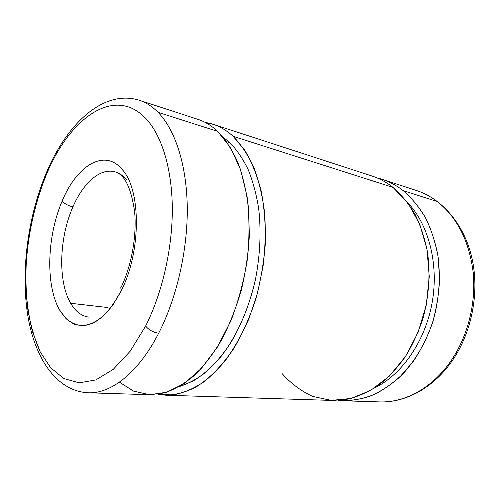 <?xml version="1.0" encoding="UTF-8"?>
<svg xmlns="http://www.w3.org/2000/svg" width="500" height="500" viewBox="0 0 500 500"><rect width="100%" height="100%" fill="white"/><g stroke="black" fill="none" stroke-linecap="round" stroke-linejoin="round"><path stroke-width="0.75" d="M121.656 286.144C120.538 287.019 120.519 288.306 121.6 290.006C141.231 251.112 141.006 190.281 122.581 169.95C104.887 147.756 76.831 165.438 62.181 200.969C64.412 203.688 67.987 205.662 72.906 206.9C83.075 183.212 99.85 167.956 114.519 171.719C99.85 167.956 83.075 183.212 72.906 206.9C59.125 237.856 57.725 281.475 70.688 303.288C75.525 311.588 81.662 316.212 89.094 317.162C81.662 316.212 75.525 311.588 70.688 303.288L107.788 307.538L70.688 303.288C57.725 281.475 59.125 237.856 72.906 206.9C67.987 205.662 64.412 203.688 62.181 200.969C76.831 165.438 104.887 147.756 122.581 169.95C141.006 190.281 141.231 251.112 121.6 290.006L112.994 304.837C106.656 313.069 100.1 319.144 93.325 323.056C86.606 325.65 80.231 326.025 74.2 324.181C68.506 321.144 63.55 316.281 59.331 309.594C45.344 284.3 47.069 236.163 62.181 200.969C47.069 236.163 45.344 284.3 59.331 309.594L66.056 318.644C71.281 323.075 77.075 325.45 83.431 325.756C90 324.769 96.644 321.525 103.369 316.019C109.975 309.244 116.05 300.575 121.6 290.006C120.519 288.306 120.538 287.019 121.656 286.144C131.831 264.656 136.994 234.4 134.525 210.938C130.894 186.994 124.225 173.925 114.519 171.719C119.113 172.856 123.269 175.7 126.988 180.25M45.3 175.344C27.856 218.156 20.975 270.225 27.531 313.844C34.144 356.987 55.869 391.15 88.244 392.788C110.95 393.862 138.4 372.869 158.656 333.231C138.4 372.869 110.95 393.862 88.244 392.788L149.869 394.712L164.5 392.912C174.556 389.494 184.562 383.619 194.519 375.3C204.275 365.594 213.344 353.731 221.719 339.706C229.513 324.619 236.019 308.194 241.244 290.438C245.588 272.231 248.287 253.9 249.35 235.431L248.588 208.762C246.537 191.806 242.994 176.438 237.969 162.65C232.213 150.006 225.431 139.581 217.625 131.363L158.062 112.331C175.075 129.675 186.694 164.562 187.256 207.35C187.738 250.119 176.744 298.056 158.656 333.231C153.1 332.337 148.763 329.931 145.644 326.025C148.763 329.931 153.1 332.337 158.656 333.231C176.744 298.056 187.738 250.119 187.256 207.35C186.694 164.562 175.075 129.675 158.062 112.331C152.238 106.444 146.006 102.431 139.369 100.288C146.006 102.431 152.238 106.444 158.062 112.331L217.625 131.363C211.488 125.619 204.938 121.625 197.994 119.375L139.369 100.288C102.975 88.756 65.938 124.869 45.763 174.219L45.719 176.294C68.356 119.481 113.694 84.588 145.869 118.537C161.475 135.081 171.956 167.944 172.3 208.019C172.569 248.094 162.35 292.919 145.644 326.025L130.206 351.194L113.206 369.387L95.819 379.938L79.081 382.819L63.85 378.525L50.744 367.863L40.194 351.844L32.438 331.544C28.663 316.281 26.419 299.869 25.7 282.319C25.512 246.713 32.625 208.944 45.719 176.294L45.763 174.219M226.575 141.662L229.944 142.706L223.05 137.125L229.944 142.706C236.881 149.944 242.981 158.95 248.244 169.731C252.919 181.431 256.413 194.45 258.706 208.787C261.225 231.363 260.169 254.775 255.544 279.012C250.05 302.994 241.75 324.306 230.65 342.944C222.994 354.419 214.819 364.113 206.125 372.025C197.275 378.831 188.394 383.656 179.469 386.512L192.831 381.169C201.794 375.763 210.475 368.438 218.888 359.194C235.281 339.225 248.562 310.619 255.544 279.012C260.169 254.775 261.225 231.363 258.706 208.787C256.413 194.45 252.919 181.431 248.244 169.731C242.981 158.95 236.881 149.944 229.944 142.706L226.575 141.662M165.963 395.219L332.9 400.444L348.231 399.087C358.612 396.394 368.781 391.737 378.731 385.125C388.387 377.425 397.212 368.019 405.206 356.906C412.55 344.956 418.525 331.938 423.131 317.844C428.938 296.244 430.438 273.631 427.537 252.369C424.844 238.55 420.688 225.881 415.062 214.356C408.719 203.681 401.362 194.694 393 187.387L233.144 136.319L393 187.387C386.431 182.225 379.475 178.45 372.119 176.062L213.3 124.362C220.319 126.631 226.931 130.612 233.144 136.319C241.038 144.469 247.906 154.781 253.75 167.256C258.856 180.85 262.475 195.987 264.613 212.669C265.8 229.969 265.294 247.756 263.106 266.019L257.556 292.894L249.094 318.331C242.15 334.244 234.181 348.381 225.194 360.744C215.806 371.869 206.031 380.662 195.875 387.125C185.694 392.2 175.725 394.894 165.963 395.219L157.931 394.269L172.844 394.944C183.231 393.113 193.694 388.675 204.237 381.637C214.65 373.1 224.431 362.156 233.594 348.812C242.194 334.244 249.469 318.081 255.431 300.325C260.469 281.981 263.744 263.325 265.262 244.356C265.706 225.625 264.375 207.931 261.256 191.287C257.194 175.594 251.725 161.944 244.85 150.344L233.144 136.319C224.556 128.506 215.319 123.906 205.425 122.525L213.3 124.362M403.2 190.65L437.231 201.519C430.675 196.544 423.725 192.862 416.388 190.475C423.725 192.862 430.675 196.544 437.231 201.519C457.312 217.431 469.319 241.244 473.244 272.969C476.125 303.45 467.694 336.5 451.037 360.806L452.6 360.206L451.037 360.806C432.4 388.156 404.619 402.912 379.438 401.9C404.619 402.912 432.4 388.156 451.037 360.806C467.694 336.5 476.125 303.45 473.244 272.969C469.319 241.244 457.312 217.431 437.231 201.519L403.2 190.65C411.569 197.887 418.931 206.788 425.281 217.338C430.913 228.725 435.087 241.238 437.806 254.869C440.737 275.837 439.288 298.131 433.544 319.413C426.938 340.337 416.475 358.925 403.369 373.406C394.237 382.262 384.575 389.269 374.381 394.425C364.069 398.462 353.812 400.581 343.619 400.781L338.263 400.387C348.575 401.044 359.044 399.706 369.663 396.362C380.219 391.844 390.306 385.35 399.925 376.869L413.069 361.725C420.9 350.062 427.344 337.2 432.4 323.15C436.519 308.656 438.913 293.906 439.581 278.894L438.131 256.988C435.544 242.9 431.413 229.969 425.737 218.181C419.288 207.269 411.781 198.088 403.2 190.65C395.062 184.325 386.375 180.087 377.144 177.938L382.312 179.381C389.669 181.775 396.631 185.525 403.2 190.65M407.413 202.325C428.413 224.044 438.975 263.481 432.219 302.188C425.444 340.887 402.137 374.406 375.012 387.713C402.137 374.406 425.444 340.887 432.219 302.188C438.975 263.481 428.413 224.044 407.413 202.325M393 187.387L408.062 203.206L419.706 224.163L426.994 249.181L429.269 276.775L426.256 305.125L418.119 332.306L405.462 356.512L389.256 376.225L370.669 390.394L350.95 398.469L331.294 400.375L312.738 396.431C301.181 391.144 290.975 383.531 282.106 373.594M217.625 131.363L230.487 147.594L240.544 169.544L247.056 196.331C249.475 216.194 249.613 237.013 247.463 258.781C243.981 280.525 238.45 301.219 230.869 320.869L217.344 347.156L201.462 368.331L184.219 383.512L166.588 392.294L149.45 394.7L133.544 391.119L119.438 382.156M145.869 118.537C113.694 84.588 68.356 119.481 45.719 176.294C35.906 201.256 29.556 227.619 26.675 255.381C25.488 273.569 25.794 291.119 27.6 308.031C30.281 324.306 34.475 338.913 40.194 351.844L50.744 367.863L63.85 378.525L79.081 382.819L95.819 379.938L113.206 369.387L130.206 351.194L145.644 326.025C162.35 292.919 172.569 248.094 172.3 208.019C171.956 167.944 161.475 135.081 145.869 118.537M343.619 400.781L379.438 401.9C405.375 402.931 433.638 387.925 452.35 360.575C471.95 332.175 479.637 292.106 471.956 258.156C464.2 224.2 442.188 198.844 416.388 190.475L382.312 179.381"/></g></svg>
